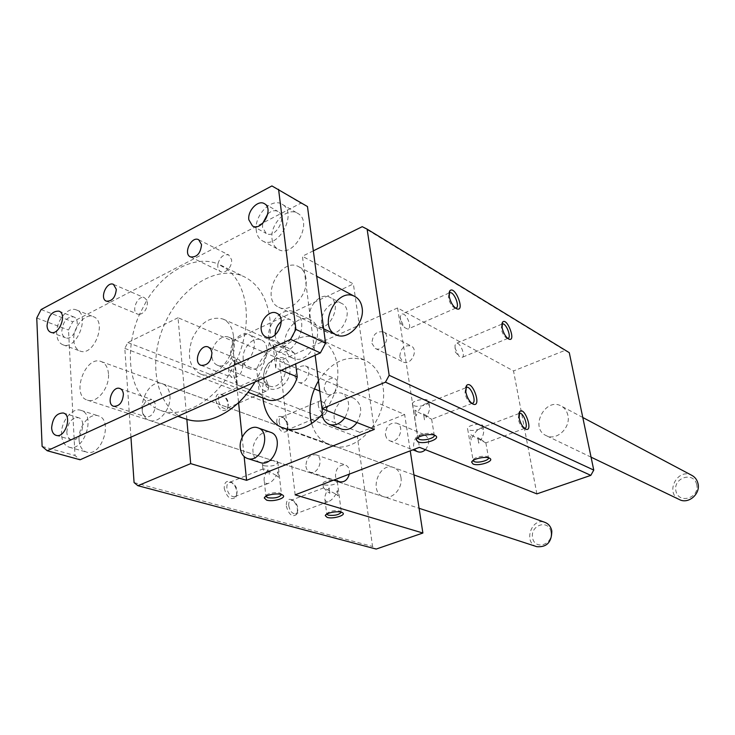 <?xml version="1.0" encoding="UTF-8"?>
<svg xmlns="http://www.w3.org/2000/svg" width="735" height="735" viewBox="0 0 735 735"><rect width="100%" height="100%" fill="white"/><g stroke="black" fill="none" stroke-linecap="round" stroke-linejoin="round"><path stroke-width="0.55" stroke-dasharray="3.67 2.76" d="M399.757 357.008L403.12 361.96C410.893 366.241 419.143 349.548 411.03 345.928C404.094 344.862 400.336 348.555 399.757 357.008M371.928 343.383L375.309 348.454C383.174 352.8 391.672 335.564 383.45 331.908C376.412 330.869 372.571 334.691 371.928 343.383M324.19 389.265L327.654 394.346C335.142 397.911 342.142 381.355 334.37 378.461C328.113 377.808 324.723 381.41 324.19 389.265M295.057 377.101L298.529 382.292C306.091 385.912 313.303 368.841 305.448 365.929C299.108 365.304 295.654 369.025 295.057 377.101M425.427 449.691C430.012 443.444 429.727 438.437 424.573 434.688C417.609 433.916 413.943 437.702 413.566 446.053L414.981 449.581L417.719 451.722M385.379 434.909L386.794 438.529L389.568 440.724C398.251 444.629 405.619 426.328 396.643 423.139C389.568 422.386 385.82 426.309 385.379 434.909M349.346 474.121C349.989 469.536 348.666 466.486 345.377 464.989C339.138 464.603 335.84 468.287 335.482 476.041C335.941 479 337.337 480.911 339.671 481.783M305.889 466.238C306.339 469.27 307.744 471.236 310.096 472.118C318.347 475.297 324.502 457.262 316.004 454.809C309.683 454.45 306.311 458.254 305.889 466.238M230.707 354.362C229.155 343.273 240.749 330.438 248.752 334.517C262.027 339.46 249.321 369.54 236.541 363.448C233.215 361.942 231.268 358.919 230.707 354.362M243.239 359.544C241.65 348.565 253.152 335.904 261.136 339.965C274.366 344.899 261.807 374.611 249.073 368.547C245.756 367.05 243.809 364.055 243.239 359.544M322.16 408.752C325.577 396.477 332.11 391.277 341.757 393.161C349.722 398.508 350.751 406.703 344.853 417.756M341.417 429.047C337.466 427.366 335.096 423.985 334.306 418.922C332.284 407.071 344.687 393.831 353.82 398.251C361.749 403.543 362.805 411.646 356.971 422.551M309.683 317.74C307.662 305.898 321.048 292.135 329.767 297.271C343.686 303.509 328.765 333.966 315.416 326.625C312.219 324.98 310.317 322.022 309.683 317.74M321.719 323.575C319.67 311.851 332.955 298.281 341.628 303.399C355.492 309.61 340.746 339.68 327.442 332.376C324.264 330.741 322.353 327.81 321.719 323.575M260.162 462.535C256.138 461.038 253.768 457.629 253.06 452.31C251.499 441.239 262.239 428.873 270.553 432.299M281.542 494.563L280.834 493.589C277.968 491.458 266.098 493.369 265.859 495.996L265.84 496.364M276.351 475.508L278.583 477.281L277.949 471.668L276.351 475.508L264.6 469.077L262.946 468.939C262.689 469.408 263.782 470.538 266.226 472.348L268.633 468.719L269.258 474.378L266.226 472.348C264.37 475.958 263.727 478.981 264.297 481.397L266.18 483.529L268.128 483.501C271.151 482.5 273.898 479.836 276.351 475.508M264.242 465.797C271.95 466.679 276.47 465.475 277.812 462.177C276.452 458.759 260.337 461.341 262.478 464.639L264.242 465.797M434.284 435.138L433.503 434.229C430.37 431.895 418.077 434.413 417.728 437.444L417.7 437.775M413.851 405.619C418.334 407.888 430.655 404.241 428.735 401.2C427.246 397.258 410.222 400.786 412.537 404.544L413.851 405.619M427.007 415.973L423.525 413.915L424.472 419.814L427.007 415.973L431.665 419.29L417.756 411.931L415.927 416.129L414.999 410.185L417.756 411.931C420.429 407.282 423.222 404.471 426.144 403.515L429.396 405.288C430.094 407.998 429.295 411.563 427.007 415.973M488.564 457.831L487.902 456.977C485.146 454.901 473.368 457.39 473.064 460.11L467.644 428.974L468.719 429.856C472.678 431.877 484.53 428.422 482.821 425.721C481.563 422.267 465.613 425.684 467.644 428.974M481.103 439.576L477.759 437.61L478.733 443.177L481.103 439.576L485.863 442.874L472.991 436.039L471.236 439.953L470.271 434.339L472.991 436.039C475.554 431.592 478.173 428.928 480.819 428.055L483.492 429.506C484.117 431.987 483.318 435.35 481.103 439.576M341.362 512.212L340.783 511.312C334.921 509.971 330.236 510.77 326.707 513.719L326.726 514.151M335.886 494.113L338.109 495.822L337.42 490.511L335.886 494.113L323.731 487.847L326.919 491.311L329.179 487.902L329.859 493.249L326.919 491.311C325.1 494.83 324.447 497.714 324.98 499.956L326.551 501.739L328.159 501.72C330.934 500.792 333.506 498.257 335.886 494.113M324.429 484.944C331.577 485.697 335.877 484.549 337.319 481.517C336.161 478.485 321.076 481.076 322.968 483.988L324.429 484.944M269.258 474.378L268.633 468.719M277.949 471.668L278.583 477.281M415.927 416.129L414.999 410.185M423.525 413.915L424.472 419.814M471.236 439.953L470.271 434.339M477.759 437.61L478.733 443.177M329.859 493.249L329.179 487.902M337.42 490.511L338.109 495.822M400.336 319.1L400.272 316.417L402.063 313.983C406.749 312.853 412.73 328.683 407.778 329.124L404.471 327.525L400.336 319.1M455.553 308.13L454.478 307.864C451.584 306.036 449.563 302.673 448.414 297.758L449.012 293.118M471.796 403.331L470.813 403.056C468.011 401.292 466.063 397.984 464.961 393.115L465.65 387.814M524.487 428.367L523.55 428.137C521.087 426.566 519.314 423.489 518.23 418.913L518.919 413.612M455.084 348.252L455.011 345.266L456.518 343.291C460.643 342.271 466.082 357.164 461.718 357.532L459.017 356.245L455.084 348.252M507.747 338.422L506.746 338.219C504.201 336.584 502.372 333.46 501.252 328.848L501.858 324.163M258.702 381.979C258.481 379.104 259.253 377.404 260.998 376.88L266.226 379.912L268.688 386.426C268.771 389.045 267.99 390.588 266.346 391.057C262.57 390.79 260.015 387.758 258.702 381.979M215.75 400.125C218.598 409.533 222.484 412.546 227.4 409.165C229.072 403.469 227.225 398.572 221.86 394.456C217.762 392.949 215.722 394.842 215.75 400.125M218.313 399.904C218.139 397.065 218.956 395.375 220.766 394.824L223.302 395.265C227.694 398.636 229.201 402.651 227.841 407.309L225.994 408.724C222.126 408.531 219.563 405.591 218.313 399.904M224.221 488.297C226.996 497.797 230.909 500.719 235.953 497.071C237.892 491.246 236.229 486.193 230.946 481.921C226.481 480.231 224.239 482.362 224.221 488.297M226.858 488.04C226.674 484.834 227.602 482.923 229.632 482.307L232.343 482.821C236.661 486.322 238.03 490.456 236.44 495.225L234.401 496.759C230.551 496.621 228.043 493.718 226.858 488.04M286.301 505.992C288.8 514.684 292.254 517.495 296.655 514.426C298.511 508.822 296.958 503.934 291.988 499.782C288.065 498.348 286.163 500.416 286.301 505.992M288.763 505.753C288.524 502.648 289.324 500.811 291.17 500.241L293.403 500.664C297.464 504.063 298.741 508.06 297.216 512.653L295.516 513.903C292.153 513.747 289.902 511.027 288.763 505.753M318.347 405.72C318.08 402.918 318.751 401.273 320.341 400.786L324.576 403.129L327.25 410.534L325.182 414.191C321.884 413.915 319.606 411.095 318.347 405.72M276.755 422.404C279.318 431.022 282.754 433.907 287.073 431.041C288.69 425.574 286.99 420.843 281.964 416.837C278.335 415.541 276.599 417.397 276.755 422.404M279.162 422.193C278.933 419.419 279.649 417.783 281.294 417.269L283.407 417.636C287.514 420.916 288.91 424.793 287.587 429.268L286.034 430.434C282.644 430.232 280.357 427.485 279.162 422.193M374.308 429.424L353.379 283.93L302.416 256.239L315.15 355.235M186.846 419.308L178.045 317.74L232.214 340.865L238.581 402.651M242.164 437.371L244.139 456.554M232.214 340.865L353.379 283.93M322.123 414.531C334.159 400.152 339.294 384.093 337.54 366.361C335.436 353.066 329.528 344.008 319.808 339.166C294.266 325.77 258.352 363.715 262.882 397.975M178.045 317.74L127.853 342.547L124.812 348.39L130.94 437.16M169.914 395.568C171.457 408.807 158.843 424.095 149.563 420.402C132.971 415.863 146.743 377.174 162.564 383.808C166.808 385.544 169.261 389.467 169.914 395.568M313.331 250.846L302.416 256.239M295.148 494.848L279.465 361.05L404.645 414.494L410.24 450.831M536.881 493.883L513.535 370.954L397.571 307.947L419.428 447.321M397.571 307.947L279.465 361.05M318.448 380.905C331.917 361.142 347.536 354.325 365.323 360.444C374.878 365.194 380.748 373.94 382.935 386.674C389.054 419.06 355.143 456.04 330.281 445.162C321.076 441.56 314.865 434.357 311.631 423.562M404.645 414.494L359.911 432.382L357.403 437.031L372.544 546.445L376.164 549.063M400.942 477.41C400.06 472.44 397.644 469.16 393.703 467.57C378.966 461.506 368.263 492.422 383.624 496.722C392.251 500.066 402.964 488.187 400.942 477.41M569.276 352.662L564.921 350.411L513.535 370.954M567.879 415.303C566.933 411.067 564.728 407.98 561.264 406.06C545.251 396.762 529.209 428.284 546.188 435.616C556.432 441.266 570.994 427.752 567.879 415.303M362.226 226.674L564.921 350.411M127.853 342.547L359.911 432.382M124.812 348.39L357.403 437.031M134.082 482.592L372.544 546.445M550.956 531.809C548.54 518.956 530.064 525.102 532.553 537.799C534.795 550.644 553.501 544.69 550.956 531.809M536.798 546.675C522.842 542.715 531.607 516.935 545.03 522.41M108.468 373.793C107.898 367.408 105.482 363.329 101.2 361.574C85.288 354.849 70.679 395.595 87.41 400.134C96.744 403.892 109.809 387.667 108.468 373.793M696.688 484.42C693.528 470.96 672.718 477.879 675.952 491.164C678.892 504.614 699.977 497.907 696.688 484.42M679.425 499.579C664.385 493.029 677.734 467.212 691.938 475.416M305.962 278.39C305.144 272.85 302.765 268.982 298.805 266.768C280.595 256.046 259.409 299.035 278.804 307.258C290.444 313.863 308.737 294.606 305.962 278.39M211.836 356.447C210.421 345.827 221.391 333.506 229.008 337.301C241.696 341.885 229.669 370.964 217.441 365.249C214.234 363.825 212.36 360.894 211.836 356.447M263.755 379.187C265.693 398.811 292.355 387.299 289.912 367.573C287.578 347.958 261.394 359.911 263.755 379.187M263.773 377.459C262.248 367.27 272.869 355.621 280.384 359.351C292.888 363.898 281.459 391.553 269.387 385.939C266.217 384.543 264.343 381.713 263.773 377.459M234.934 361.05L237.405 385.039L259.363 393.537L256.772 369.981L234.934 361.05C232.453 370.486 233.28 378.479 237.405 385.039M281.34 370.275L275.708 367.923L272.896 343.613L294.331 353.076L295.654 363.908M275.708 367.923L276.893 354.546L272.896 343.613M294.331 353.076L288.001 347.885C276.893 342.501 260.934 353.976 256.772 369.981M259.363 393.537L266.686 399.436M233.445 335.757C232.398 327.442 228.952 321.884 223.109 319.082C210.725 315.82 200.471 322.298 192.34 338.504C186.653 355.712 189.336 367.537 200.398 373.977C215.098 380.813 236.376 356.475 233.445 335.757M139.466 314.433C144.427 313.073 147.073 309.159 147.413 302.701L146.844 300.257L139.466 314.433C125.4 346.084 127.734 383.661 145.934 401.301L155.168 408.127L155.333 405.141C155.03 402.201 153.854 400.318 151.805 399.509L145.934 401.301C141.028 407.98 140.964 413.153 145.76 416.828C150.243 417.361 153.385 414.457 155.168 408.127L160.515 410.424C181.793 418.142 211.221 403.405 229.1 374.556L237.12 359.387C244.645 341.692 247.566 324.365 245.885 307.405C243.855 290.683 237.818 278.133 227.795 269.745L217.918 263.911C217.395 267.705 218.323 270.287 220.702 271.665C222.962 272.621 225.333 271.987 227.795 269.745C230.56 266.851 231.837 263.525 231.617 259.767L228.769 254.99C223.697 253.869 220.077 256.846 217.918 263.911C195.115 254.485 164.484 270.912 146.844 300.257L144.538 297.794C137.785 294.432 130.527 311.64 137.638 314.148L139.466 314.433M255.027 381.979C267.016 361.225 271.968 340.084 269.874 318.558C267.053 298.125 258.619 284.243 244.562 276.93C217.404 263.433 179.165 287.982 163.501 326.57C147.331 364.955 157.06 409.34 185.808 418.978M237.12 359.387C230.211 361.638 227.538 366.701 229.1 374.556L232.04 377.496C238.517 377.909 242.091 373.849 242.761 365.313L239.197 359.746L237.12 359.387M61.547 434.798C60.527 421.826 72.177 407.043 80.923 410.36C96.386 414.145 84.112 452.448 69.081 447.165C64.551 445.594 62.043 441.469 61.547 434.798M66.821 432.364C67.749 422.597 71.617 417.691 78.415 417.664C87.741 419.915 80.345 442.966 71.313 439.75C68.621 438.804 67.124 436.342 66.821 432.364M79.049 439.888C79.573 446.485 82.099 450.555 86.62 452.117C101.632 457.381 113.677 419.63 98.251 415.835C89.514 412.528 77.974 427.081 79.049 439.888M256.285 230.56C253.897 215.511 271.638 197.265 282.121 204.256C298.447 212.544 277.959 250.479 262.432 240.841C258.968 238.866 256.919 235.439 256.285 230.56M267.788 213.885C271.39 210.715 274.798 209.916 277.995 211.496C287.863 216.439 275.533 239.298 266.189 233.445L262.542 227.317L262.68 223.394M272.069 239.141C272.713 243.965 274.761 247.355 278.216 249.33C293.688 258.904 313.9 221.593 297.647 213.325C287.201 206.37 269.626 224.285 272.069 239.141M268.716 338.973C266.336 323.611 283.048 305.824 294.285 312.026C312.448 319.532 294.064 359.966 276.553 351.073C272.134 348.969 269.515 344.935 268.716 338.973M281.229 321.544C284.445 319.082 287.541 318.485 290.518 319.743C301.506 324.208 290.426 348.592 279.879 343.171C277.26 341.904 275.717 339.496 275.23 335.959L275.147 334.94M284.849 346.139C285.667 352.019 288.285 356.006 292.686 358.101C310.115 366.94 328.214 327.167 310.142 319.688C298.961 313.514 282.424 330.98 284.849 346.139M56.705 333.929C55.667 321.167 68.07 306.017 76.458 309.968C90.736 314.571 76.67 350.843 62.934 344.798C59.177 343.217 57.1 339.598 56.705 333.929M61.804 331.292C62.916 321.489 66.857 316.684 73.629 316.886C82.237 319.633 73.776 341.453 65.516 337.778C63.283 336.832 62.052 334.673 61.804 331.292M73.748 340.268C74.171 345.863 76.256 349.456 80.014 351.027C93.731 357.054 107.595 321.296 93.336 316.675C84.948 312.742 72.655 327.645 73.748 340.268M271.922 185.937L300.854 203.191L72.765 321.792L68.511 330.043L74.998 455.516L80.106 459.77M41.096 309.554L72.765 321.792M36.75 318.025L68.511 330.043M42.116 446.411L74.998 455.516M307.469 206.553L300.854 203.191M375.309 348.454L403.12 361.96M383.45 331.908L411.03 345.928M298.529 382.292L314.415 388.87M319.762 391.084L327.654 394.346M305.448 365.929L334.37 378.461M389.568 440.724L412.868 449.829M396.643 423.139L424.573 434.688M310.096 472.118L334.094 479.955M316.004 454.809L345.377 464.989M261.136 339.965L248.752 334.517M249.073 368.547L236.541 363.448M353.82 398.251L341.757 393.161M341.628 303.399L329.767 297.271M327.442 332.376L315.416 326.625M265.859 495.996L265.28 496.75M280.834 493.589L282.653 495.068M262.478 464.639L262.946 468.939M264.297 481.397L265.914 496.318M277.812 462.177L281.431 494.168M417.728 437.444L417.25 438.133M433.503 434.229L435.506 435.69M412.537 404.544L417.746 437.748M428.735 401.2L429.396 405.288M431.665 419.29L434.192 434.927M473.064 460.11L472.449 461.029M487.902 456.977L489.832 458.364M482.821 425.721L483.492 429.506M485.863 442.874L488.463 457.547M326.707 513.719L326.046 514.629M340.783 511.312L342.519 512.708M322.968 483.988L323.464 487.948M324.98 499.956L326.763 514.133M337.319 481.517L341.27 511.79M400.272 316.417L400.988 323.299L404.471 327.525M454.478 307.864L456.61 308.773M449.158 292.98L402.063 313.983M455.764 308.112L407.778 329.124M470.813 403.056L472.954 404.075M465.586 387.887L426.144 403.515M472.192 403.322L431.564 419.29M523.55 428.137L525.626 429.121M518.726 413.796L518.993 413.199M519.057 413.502L480.819 428.055M524.68 428.358L485.789 442.874M455.011 345.266L455.342 352.001L459.017 356.245M506.746 338.219L508.795 339.092M501.665 324.356L501.922 323.731M501.895 324.135L456.518 343.291M507.793 338.412L461.718 357.532M268.688 386.426L266.226 379.912M223.302 395.265L221.86 394.456M227.841 407.309L227.4 409.165M260.998 376.88L220.766 394.824M266.346 391.057L225.994 408.724M232.343 482.821L230.946 481.921M236.44 495.225L235.953 497.071M263.277 468.82L229.632 482.307M268.128 483.501L234.401 496.759M293.403 500.664L291.988 499.782M297.216 512.653L296.655 514.426M323.731 487.847L291.17 500.241M328.159 501.72L295.516 513.903M327.25 410.534L326.147 406.078L324.576 403.129M283.407 417.636L281.964 416.837M287.587 429.268L287.073 431.041M320.341 400.786L281.294 417.269M325.182 414.191L286.034 430.434M283.03 428.064L330.281 445.162M319.808 339.166L365.323 360.444M149.563 420.402L383.624 496.722M162.564 383.808L393.703 467.57M591.069 457.161L546.188 435.616M582.791 417.489L561.264 406.06M87.41 400.134L419.079 508.289M101.2 361.574L413.943 474.911M278.804 307.258L323.648 328.784M298.805 266.768L316.693 276.259M217.441 365.249L269.387 385.939M229.008 337.301L280.384 359.351M200.398 373.977L247.989 392.251M223.109 319.082L288.001 347.885M160.515 410.424L177.87 416.295M220.619 265.114L244.562 276.93M69.081 447.165L86.62 452.117M80.923 410.36L98.251 415.835M56.099 435.35L71.313 439.75M63.311 412.996L78.415 417.664M262.432 240.841L278.216 249.33M282.121 204.256L297.647 213.325M252.482 225.957L266.189 233.445M264.425 203.696L277.995 211.496M276.553 351.073L292.686 358.101M294.285 312.026L310.142 319.688M265.868 336.933L279.879 343.171M276.645 313.174L290.518 319.743M62.934 344.798L80.014 351.027M76.458 309.968L93.336 316.675M50.724 332.284L65.516 337.778M58.938 311.135L73.629 316.886M106.373 301.166L137.638 314.148M113.456 284.371L144.538 297.794M113.659 406.299L145.76 416.828M119.897 388.503L151.805 399.509M201.023 365.323L232.04 377.496M208.391 347.058L239.197 359.746M190.429 256.91L220.702 271.665M198.698 239.748L228.769 254.99"/><path stroke-width="1.1" d="M412.868 449.829L417.719 451.722C420.383 452.631 422.956 451.952 425.427 449.691M334.094 479.955L339.671 481.783C344.338 482.5 347.563 479.946 349.346 474.121M344.853 417.756C340.158 423.884 334.93 426.089 329.188 424.361C325.219 422.671 322.849 419.262 322.068 414.136L322.16 408.752M356.971 422.551C352.313 428.606 347.131 430.774 341.417 429.047L329.188 424.361M240.29 448.12C238.756 436.93 249.588 424.398 257.93 427.844C272.308 432.005 261.384 463.803 247.392 458.447C243.349 456.94 240.979 453.504 240.29 448.12M257.93 427.844L270.553 432.299C284.868 436.461 274.1 467.864 260.162 462.535L247.392 458.447M266.594 500.122L264.306 498.018C264.582 494.811 279.153 492.468 282.653 495.068C287.514 497.77 273.181 502.262 266.594 500.122M265.84 496.364L267.724 497.733C274.725 498.55 279.328 497.494 281.542 494.563M417.912 441.845L416.194 439.631C416.598 435.919 431.684 432.841 435.506 435.69C441.175 438.878 424.27 444.739 417.912 441.845M417.7 437.775L419.134 439.264C423.461 441.285 435.506 438.014 434.284 435.138M473.055 464.015L471.659 462.196C472.008 458.879 486.46 455.829 489.832 458.364C494.839 461.157 478.623 466.578 473.055 464.015M473.138 460.781L474.204 461.598C477.952 463.362 489.299 460.395 488.564 457.831M327.185 517.412L325.302 515.658C325.541 512.754 339.423 510.375 342.519 512.708C346.865 515.097 333.029 519.323 327.185 517.412M326.726 514.151L328.251 515.162C334.6 515.86 338.973 514.877 341.362 512.212M449.186 296.38L449.82 290.821C455.167 284.84 465.705 312.706 456.61 308.773C453.072 306.532 450.601 302.407 449.186 296.38M449.012 293.118L449.912 292.649C454.349 291.648 460.459 307.818 455.764 308.112L455.553 308.13M465.797 391.893L466.56 385.498C472.403 379.085 482.472 408.256 472.954 404.075C469.536 401.916 467.148 397.856 465.797 391.893M465.65 387.814L466.661 387.271C471.365 386.206 477.153 402.982 472.192 403.322L471.796 403.331M519.112 417.82L519.709 411.563C524.762 405.977 533.785 432.768 525.626 429.121C522.613 427.2 520.444 423.433 519.112 417.82M518.919 413.612L519.608 413.29C523.706 412.326 529.007 428.082 524.68 428.358L524.487 428.367M502.079 327.617L502.584 322.114C507.242 316.886 516.641 342.538 508.795 339.092C505.698 337.099 503.457 333.277 502.079 327.617M501.858 324.163L502.474 323.887C506.36 322.977 511.928 338.173 507.793 338.412L507.747 338.422M315.15 355.235L322.031 408.697L374.308 429.424L246.592 480.332L190.687 463.62L186.846 419.308M238.581 402.651L242.164 437.371M244.139 456.554L246.592 480.332M262.882 397.975C264.664 413.217 271.38 423.25 283.03 428.064C296.444 432.217 309.472 427.706 322.123 414.531M130.94 437.16L134.082 482.592L137.895 485.697L190.687 463.62M322.031 408.697L385.462 382.172L389.173 375.309L367.114 229.136L362.226 226.674L313.331 250.846M362.098 307.735C365.019 323.179 347.453 341.169 336.005 334.719C316.969 326.606 337.071 286.071 354.977 296.572C358.864 298.75 361.234 302.471 362.098 307.735M137.895 485.697L376.164 549.063L422.882 533.031L295.148 494.848L419.428 447.321L536.881 493.883L590.821 475.361L593.761 470.088L569.276 352.662L367.114 229.136M385.462 382.172L590.821 475.361M410.24 450.831L422.882 533.031M311.631 423.562C308.057 409.276 310.326 395.053 318.448 380.905M389.173 375.309L593.761 470.088M413.943 474.911L545.03 522.41C548.613 523.844 550.873 526.655 551.801 530.854C551.783 542.164 546.776 547.437 536.798 546.675L419.079 508.289M582.791 417.489L691.938 475.416C695.016 477.116 697 479.734 697.919 483.29C700.914 493.7 688.52 504.532 679.425 499.579L591.069 457.161M295.654 363.908L297.252 376.936L281.34 370.275M247.989 392.251L266.686 399.436C277.564 404.121 293.155 392.821 297.252 376.936M177.87 416.295L185.808 418.978C207.564 426.897 237.653 411.481 255.027 381.979M51.625 427.889C52.608 418.013 56.503 413.052 63.311 412.996C72.655 415.247 65.149 438.584 56.099 435.35C53.407 434.403 51.919 431.914 51.625 427.889M262.68 223.394L267.788 213.885M248.834 219.774C247.41 210.66 258.132 199.534 264.425 203.696C274.33 208.648 261.853 231.837 252.482 225.957L248.834 219.774M275.147 334.94C275.175 329.556 277.196 325.09 281.229 321.544M261.21 329.647C259.786 320.341 269.892 309.49 276.645 313.174C287.67 317.658 276.443 342.381 265.868 336.933C263.24 335.665 261.688 333.231 261.21 329.647M47.031 325.743C48.188 315.839 52.157 310.969 58.938 311.135C67.556 313.882 58.984 335.969 50.724 332.284C48.492 331.338 47.26 329.161 47.031 325.743M116.314 289.369C115.413 297.491 112.106 301.423 106.373 301.166C99.243 298.658 106.685 280.99 113.456 284.371L116.314 289.369M123.406 394.245C122.672 402.339 119.428 406.354 113.659 406.299C105.858 404.186 112.437 385.462 119.897 388.503C121.964 389.32 123.131 391.231 123.406 394.245M211.956 352.745C211.202 361.51 207.555 365.699 201.023 365.323C192.634 362.52 200.398 343.282 208.391 347.058L210.807 349.171L211.956 352.745M201.537 244.617C200.591 253.41 196.888 257.507 190.429 256.91C182.84 253.713 191.55 235.632 198.698 239.748L201.537 244.617M271.922 185.937L41.096 309.554L36.75 318.025L42.116 446.411L47.215 450.739L80.106 459.77L320.377 352.91L325.559 343.217L307.469 206.553L271.922 185.937M47.215 450.739L290.573 339.395L320.377 352.91M290.573 339.395L295.893 329.39L325.559 343.217M295.893 329.39L278.574 189.318M314.415 388.87L319.762 391.084M265.28 496.75L264.306 498.018M417.25 438.133L416.194 439.631M417.746 437.748L417.829 438.262M472.449 461.029L471.659 462.196M326.046 514.629L325.302 515.658M449.039 292.934L449.82 290.821M449.912 292.649L449.158 292.98M465.678 387.667L466.56 385.498M466.661 387.271L465.944 387.556M518.993 413.199L519.709 411.563M519.608 413.29L519.057 413.502M501.922 323.731L502.584 322.114M502.474 323.887L501.895 324.135M323.648 328.784L336.005 334.719M316.693 276.259L354.977 296.572"/></g></svg>
